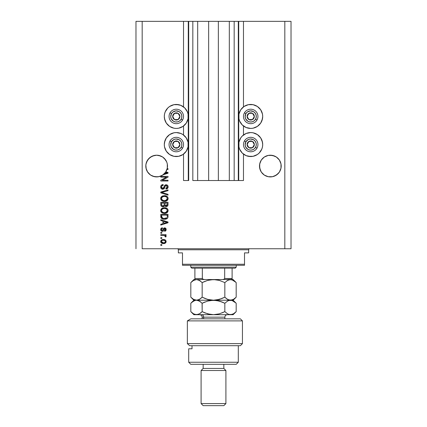 <?xml version="1.0" encoding="UTF-8"?>
<svg xmlns="http://www.w3.org/2000/svg" width="427" height="427" viewBox="0 0 427 427"><rect width="100%" height="100%" fill="white"/><g stroke="black" fill="none" stroke-linecap="round" stroke-linejoin="round"><path stroke-width="0.64" d="M238.309 180.525L234.172 180.525L238.309 180.525L238.309 21.35L234.172 21.35L234.172 180.525L229.315 180.525L234.172 180.525L234.172 21.35L229.315 21.35L229.315 180.525L218.357 180.525L229.315 180.525L229.315 21.35L208.643 21.35L218.357 21.35L218.357 180.525L197.685 180.525L208.643 180.525L208.643 21.35L197.685 21.35L197.685 180.525L192.828 180.525L197.685 180.525L197.685 21.35L192.828 21.35L192.828 180.525L192.828 21.35L188.691 21.35L188.691 180.525L183.525 180.525L183.525 154.12L183.525 180.525L188.28 180.525L188.28 21.35L183.525 21.35L183.525 106.883L183.525 21.35L142.18 21.35L142.18 248.749L284.82 248.749L284.82 21.35L238.72 21.35L238.72 180.525L238.309 180.525L238.309 21.35L218.357 21.35L218.357 180.525L208.643 180.525L208.643 21.35L188.691 21.35L188.691 180.525L188.28 180.525L188.28 21.35L188.691 21.35L135.978 21.35L135.978 248.749L135.978 21.35L142.18 21.35L142.18 248.749L291.022 248.749L291.022 21.35L291.022 248.749L284.82 248.749L284.82 21.35L243.475 21.35L243.475 106.883L243.475 21.35L238.72 21.35L238.72 180.525L243.475 180.525L243.475 154.12L243.475 180.525L238.341 180.525M183.525 134.996L183.525 126.002L183.525 134.996M243.475 134.996L243.475 126.002L243.475 134.996M156.672 155.204A10.851 10.851 0 0 0 156.666 155.204L158.769 155.412L162.682 157.035L158.769 155.412A10.851 10.851 0 0 0 158.753 155.407L162.682 157.035L164.326 158.385A10.851 10.851 0 0 0 164.32 158.38L166.679 161.902A10.851 10.851 0 0 0 164.326 158.385L166.679 161.902L167.293 163.941A10.851 10.851 0 0 0 167.293 163.931L167.293 168.174L165.676 172.086L162.682 175.081L158.769 176.703L154.531 176.703L150.619 175.081L147.625 172.086L146.007 168.174L145.799 166.055A10.851 10.851 0 0 1 156.65 155.204A10.851 10.851 0 0 1 167.501 166.055L167.453 164.998A10.851 10.851 0 0 0 167.453 164.993L167.453 164.998M148.975 158.385L152.498 156.031A10.851 10.851 0 0 0 150.619 157.035L148.975 158.385A10.851 10.851 0 0 0 146.621 161.913L146.007 163.931A10.851 10.851 0 0 0 146.007 163.941L147.625 160.029L146.626 161.902L148.975 158.385L147.625 160.029L150.619 157.035L154.531 155.412A10.851 10.851 0 0 0 152.503 156.026M160.803 156.031L156.65 155.204L158.769 155.412L156.65 155.204L158.769 155.412L162.682 157.035A10.851 10.851 0 0 0 160.808 156.031M160.798 156.026A10.851 10.851 0 0 0 158.78 155.412M167.293 163.941L167.501 166.055A10.851 10.851 0 0 1 167.181 168.686L168.019 168.686L168.019 169.439L166.962 169.439A10.851 10.851 0 0 1 165.852 171.809L168.019 172.503L168.019 173.234L163.05 174.824L160.424 176.234L157.52 176.874L153.106 176.314L150.453 174.969L147.4 171.734L146.205 169.007L145.853 164.993A10.851 10.851 0 0 0 145.847 164.998L146.626 161.902M274.497 156.026A10.851 10.851 0 0 0 272.479 155.412L276.381 157.035L279.375 160.029L280.374 161.902A10.851 10.851 0 0 0 278.02 158.38L279.375 160.029L280.993 163.931A10.851 10.851 0 0 0 280.993 163.931L280.993 168.174L279.375 172.086L276.381 175.081L272.469 176.703L268.231 176.703L264.318 175.081L261.324 172.086L260.321 170.208L259.499 166.055A10.851 10.851 0 0 1 270.35 155.204A10.851 10.851 0 0 1 281.201 166.055L281.153 164.998A10.851 10.851 0 0 0 281.147 164.993L281.153 164.998M279.375 160.029L276.381 157.035A10.851 10.851 0 0 0 274.508 156.031L272.469 155.412L276.381 157.035L272.469 155.412L270.35 155.204A10.851 10.851 0 0 0 270.328 155.204M272.453 155.412A10.851 10.851 0 0 0 272.453 155.407L270.35 155.204L274.502 156.031M268.247 155.407A10.851 10.851 0 0 0 268.241 155.412L264.318 157.035L262.674 158.385A10.851 10.851 0 0 0 262.674 158.38A10.851 10.851 0 0 0 260.321 161.913L259.707 163.941A10.851 10.851 0 0 0 259.707 163.941L261.324 160.029L260.321 161.902L261.324 160.029L264.318 157.035L268.231 155.412L272.469 155.412L268.231 155.412L264.318 157.035L266.197 156.031M268.22 155.412A10.851 10.851 0 0 0 266.202 156.026M266.192 156.031A10.851 10.851 0 0 0 264.318 157.035L262.674 158.385M259.547 164.993A10.851 10.851 0 0 0 259.547 164.998L260.321 161.902M154.531 155.412L152.498 156.031L156.65 155.204L154.531 155.412M262.472 118.781L260.678 123.104L257.374 126.413L253.051 128.201L250.708 128.431A11.988 11.988 0 0 1 238.72 116.443A11.988 11.988 0 0 1 250.708 104.455L253.051 104.684L257.374 106.472L260.678 109.782L262.472 114.105L262.701 116.443L262.066 120.297M246.123 155.636L242.232 153.037L239.632 149.146L238.949 146.899L238.949 142.218L240.743 137.894L242.232 136.08L246.123 133.48L250.708 132.567A11.988 11.988 0 0 1 262.701 144.556A11.988 11.988 0 0 1 250.708 156.549L246.123 155.636L243.475 154.12M180.877 105.368L184.768 107.967L187.368 111.853L188.051 114.105L188.051 118.781L186.257 123.104L182.953 126.413L178.63 128.201L176.292 128.431A11.988 11.988 0 0 1 164.299 116.443A11.988 11.988 0 0 1 176.292 104.455L180.877 105.368L183.525 106.883M164.528 142.218L166.322 137.894L169.626 134.59L173.949 132.797L176.292 132.567A11.988 11.988 0 0 1 188.28 144.556A11.988 11.988 0 0 1 176.292 156.549L173.949 156.319L169.626 154.526L166.322 151.217L164.528 146.899L164.299 144.556L164.934 140.702M280.993 163.941L280.993 168.174L279.375 172.086L276.381 175.081L272.469 176.703L270.35 176.911L268.231 176.703L264.318 175.081L261.324 172.086L259.707 168.174L259.707 163.941M168.019 172.503L168.019 173.234L168.019 172.503L165.852 171.809A10.851 10.851 0 0 1 165.462 172.391L167.267 172.871L164.336 173.72A10.851 10.851 0 0 1 145.799 166.055L146.007 163.941M160.787 177.146L166.546 177.146L160.787 177.146L160.787 176.394L168.019 176.394L168.019 177.194L162.255 180.247L168.019 180.247L168.019 181L160.787 181L160.787 180.194L166.546 177.146L160.787 180.194L160.787 181L168.019 181L168.019 180.247L162.255 180.247L168.019 177.194L168.019 176.394L160.787 176.394L160.787 177.146L160.787 176.394L168.019 176.394L168.019 177.194M162.799 189.268L161.235 188.606L160.701 186.743L161.363 185.227L163.135 184.565L163.226 185.318L162.004 185.814L161.566 186.716L161.689 187.843L162.506 188.488L163.6 188.147L164.544 185.638L165.388 184.896L166.738 184.832L167.832 185.686L168.083 187.288L167.197 188.729L165.954 189.081L165.857 188.328L166.898 187.928L167.267 186.754L166.824 185.745L165.916 185.521L165.201 186.001L164.246 188.617L162.799 189.268L164.528 188.152L165.382 185.745L166.114 185.51L167.267 186.882L165.857 188.328L165.954 189.081C167.325 188.974 168.046 188.232 168.115 186.855C168.067 185.564 167.405 184.864 166.135 184.758C164.998 184.88 164.336 185.531 164.144 186.706L162.778 188.515L161.539 187.053C161.603 185.996 162.169 185.414 163.226 185.318L163.135 184.565C161.598 184.656 160.787 185.467 160.691 186.989L160.691 186.989C160.733 188.371 161.433 189.134 162.799 189.268M162.772 192.732L168.019 194.338L168.019 195.123L160.787 192.844L160.787 192.065L168.019 189.903L168.019 190.677L161.63 192.412L168.019 194.338L168.019 195.123L168.019 194.338L161.63 192.412L168.019 190.677L168.019 189.903L160.787 192.065L160.787 192.844L160.787 192.065L168.019 189.903L168.019 190.677L162.287 192.251M160.696 198.678L161.353 196.799L162.698 195.929L164.977 195.683L166.872 196.287L167.934 197.546L168.094 198.854L167.336 200.38L166.012 201.154L164.053 201.379L162.388 201L160.974 199.724L160.691 198.523L161.796 200.653L164.395 201.389C166.498 201.443 167.742 200.487 168.115 198.528C167.731 196.527 166.461 195.571 164.31 195.657L161.828 196.388L160.696 198.363M160.696 210.703L161.353 208.83L162.698 207.954L164.977 207.714L166.872 208.312L167.934 209.572L168.094 210.879L167.336 212.406L166.012 213.185L164.053 213.404L162.388 213.025L160.974 211.755L160.691 210.548L161.796 212.678L164.395 213.415C166.498 213.468 167.742 212.518 168.115 210.554C167.731 208.552 166.461 207.597 164.31 207.682L161.828 208.419L160.696 210.394M160.787 220.492L162.949 221.127L160.787 220.492L160.787 219.713L168.019 222.024L168.019 222.755L160.787 225.066L160.787 224.287L162.949 223.652L162.949 221.127L162.949 223.652L160.787 224.287L160.787 225.066L168.019 222.755L168.019 222.024L160.787 219.713L160.787 220.492L160.787 219.713L168.019 222.024L168.019 222.755L160.787 225.066L160.787 224.287M161.817 245.365L160.787 245.365L160.787 244.612L161.817 244.612L161.817 245.365L161.817 244.612L160.787 244.612L160.787 245.365L160.787 244.612L161.817 244.612L161.817 245.365L160.787 245.365L161.817 245.365M178.63 156.319L176.292 156.549A11.988 11.988 0 0 1 164.299 144.556A11.988 11.988 0 0 1 176.292 132.567L180.877 133.48L182.953 134.59L186.257 137.894L188.051 142.218L188.051 146.899L186.257 151.217L182.953 154.526L178.63 156.319L173.949 156.319M164.817 119.923L164.299 116.443L164.528 114.105L165.212 111.853L167.811 107.967L169.626 106.472L173.949 104.684L178.63 104.684M262.183 141.075L262.701 144.556L262.472 146.899L261.788 149.146L259.189 153.037L257.374 154.526L253.051 156.319L248.37 156.319M248.37 104.684L250.708 104.455A11.988 11.988 0 0 1 262.701 116.443A11.988 11.988 0 0 1 250.708 128.431L246.123 127.518L242.232 124.919L239.632 121.033L238.949 118.781L238.949 114.105L240.743 109.782L244.047 106.472L248.37 104.684L253.051 104.684M163.472 243.577L161.603 243.166L160.749 242.04L160.926 240.647L162.009 239.755L164.363 239.627L165.623 240.262L166.087 241.084L165.633 242.835L163.472 243.577C164.982 243.641 165.873 242.968 166.14 241.559C165.868 240.129 164.961 239.456 163.418 239.536C161.881 239.462 160.968 240.134 160.691 241.559L160.691 241.559C160.974 243.006 161.902 243.678 163.472 243.577M161.817 238.41L160.787 238.41L160.787 237.658L161.817 237.658L161.817 238.41L161.817 237.658L160.787 237.658L160.787 238.41L160.787 237.658L161.817 237.658L161.817 238.41L160.787 238.41L161.817 238.41M164.048 235.437L160.787 235.405L160.787 234.653L166.05 234.653L166.05 235.405L165.206 235.405L166.119 236.12L165.857 237.001L165.11 236.718L164.918 235.688L163.514 235.405L164.587 235.539L165.201 236.211L165.11 236.718L165.857 237.001L166.14 236.291L165.206 235.405L166.05 235.405L166.05 234.653L160.787 234.653L160.787 235.405L160.787 234.653L166.05 234.653L166.05 235.405M161.817 233.243L160.787 233.243L160.787 232.491L161.817 232.491L161.817 233.243L161.817 232.491L160.787 232.491L160.787 233.243L160.787 232.491L161.817 232.491L161.817 233.243L160.787 233.243L161.817 233.243M162.388 231.365L161.358 231.06L160.851 230.431L160.712 229.246L161.144 228.328L162.383 227.794L162.479 228.546L161.721 228.867L161.443 229.635L161.705 230.388L162.26 230.612L162.767 230.404L163.915 228.082L164.955 227.911L165.767 228.376L166.135 229.715L165.532 230.964L164.641 231.269L164.544 230.516L165.174 230.238L165.388 229.582L165.174 228.829L164.619 228.653L163.536 230.9L162.388 231.365C163.344 231.279 163.883 230.729 164.011 229.721L164.747 228.637L165.388 229.582L164.544 230.516L164.641 231.269C165.623 231.13 166.124 230.559 166.14 229.555C166.13 228.541 165.628 227.986 164.641 227.885L162.26 230.612L161.443 229.635L162.479 228.546L162.383 227.794C161.31 227.927 160.744 228.525 160.691 229.587L160.691 229.582C160.733 230.687 161.299 231.279 162.388 231.365L162.708 231.343M160.787 216.489C161.08 218.453 162.303 219.371 164.443 219.243L162.644 218.987L161.192 218.037L160.787 214.354L168.019 214.354L167.662 218.005L166.45 218.907L164.443 219.243C165.98 219.361 167.133 218.795 167.886 217.546L168.019 214.354L160.787 214.354L160.787 216.489L160.787 214.354L168.019 214.354M160.787 204.554C160.798 205.953 161.502 206.684 162.911 206.743L161.657 206.433L160.947 205.627L160.787 202.329L168.019 202.329L168.003 204.949L167.571 205.985L165.975 206.545L164.683 205.75L163.957 206.519L162.911 206.743L164.683 205.75L166.199 206.556C167.405 206.449 168.014 205.787 168.019 204.57L168.019 202.329L160.787 202.329L160.787 204.554L160.787 202.329L168.019 202.329L168.019 204.57M291.022 21.35L284.82 21.35L291.022 21.35M171.702 155.636L169.626 154.526M167.811 153.037L166.322 151.217M165.212 149.146L164.528 146.899M182.953 154.526L180.877 155.636M173.949 104.684L176.292 104.455A11.988 11.988 0 0 1 188.28 116.443A11.988 11.988 0 0 1 176.292 128.431L173.949 128.201L169.626 126.413L166.322 123.104L164.528 118.781M164.528 114.105L165.212 111.853M166.322 109.782L167.811 107.967M169.626 106.472L171.702 105.368M253.051 156.319L250.708 156.549A11.988 11.988 0 0 1 238.72 144.556A11.988 11.988 0 0 1 250.708 132.567L253.051 132.797L257.374 134.59L260.678 137.894L262.472 142.218M262.472 146.899L261.788 149.146M260.678 151.217L259.189 153.037M257.374 154.526L255.298 155.636M255.298 105.368L257.374 106.472M259.189 107.967L260.678 109.782M261.788 111.853L262.472 114.105M244.047 106.472L246.123 105.368M161.219 240.262L161.587 239.963M162.473 239.622L162.938 239.558M165.249 239.963L165.623 240.262L165.254 239.963M166.13 241.805L166.007 242.264M165.906 242.467L165.639 242.824M165.628 242.835L165.276 243.134L165.633 242.835M164.406 243.486L163.706 243.571M162.271 243.443L161.849 243.294M161.609 243.171L161.23 242.872M160.958 242.531L161.225 242.867M160.803 242.21L160.707 241.81M163.738 240.3L163.418 240.289C164.464 240.198 165.121 240.62 165.388 241.538C165.137 242.488 164.48 242.915 163.418 242.824L164.491 242.669M162.148 242.589L163.418 242.824L161.443 241.575L161.876 242.413M162.575 240.374L163.087 240.3M165.025 242.349L165.377 241.378L164.801 240.588M164.961 240.7L164.56 240.47M164.689 240.524L163.418 240.289C162.356 240.198 161.7 240.631 161.443 241.575L161.454 241.741M164.395 242.707L164.939 242.429M164.699 242.584L165.281 242.018M161.86 240.716L161.454 241.415M165.964 235.848L166.119 236.12M166.14 236.291L165.857 237.001L165.11 236.718L165.19 236.088L164.069 235.437M165.11 236.718L165.201 236.211M160.787 235.405L163.514 235.405M162.047 227.858L161.539 228.05M162.383 227.794L162.479 228.546L161.726 228.856M161.507 229.214L161.47 229.929M162.02 230.58L161.459 229.849M162.26 230.612L162.794 230.361M162.735 230.441L162.97 229.913M163.231 229.096L163.338 228.829M163.835 228.135L164.352 227.911M164.496 227.89L164.08 227.997M165.265 228.002L165.532 228.157M165.66 228.264L165.895 228.552M166.055 230.19L165.938 230.473M165.249 231.119L164.955 231.21M164.795 231.242L164.544 230.516L164.886 230.436M165.18 230.233L165.34 229.934M165.35 229.913L165.382 229.422M165.052 228.723L164.31 228.877L164.011 229.721L164.619 228.653M164.091 229.438L164.011 229.721M163.915 230.025L163.749 230.495M161.358 231.06L161.876 231.301M160.851 230.431L160.712 229.934M163.915 228.082L163.354 228.781M165.783 222.798L163.792 223.406L167.267 222.387L165.783 222.798L167.267 222.387L165.9 222.051L167.267 222.387L166.84 222.494M163.792 221.373L165.9 222.051L163.792 221.373L163.792 223.406L163.792 221.373M167.998 216.975L168.019 216.393M167.662 218.005L167.325 218.378M166.909 218.683L165.793 219.11M165.473 219.168L164.966 219.222M163.53 219.184L163.157 219.126M160.92 217.482L161.091 217.871M160.915 217.455L160.835 217.129M160.83 217.092L160.787 216.649M162.607 218.976L163.792 219.216M165.185 218.453L166.834 217.711L165.729 218.352M166.834 217.711L164.23 218.485L165.19 218.448M162.554 218.149L163.61 218.437M161.689 217.055L161.769 217.348M161.63 215.107L167.176 215.107L167.176 216.377L167.176 215.107L161.63 215.107L161.641 216.681L161.63 215.107M163.333 218.389L164.454 218.491L162.687 218.202L161.63 216.398M161.833 217.498L162.308 218.01M162.233 217.957L163.114 218.341M162.687 207.96L162.997 207.858M164.641 207.693L164.31 207.682M164.982 207.714L165.623 207.81M166.898 208.333L167.512 208.888M168.11 210.388L168.11 210.719M168.035 211.205L164.395 213.415M164.053 213.404L162.207 212.934M161.353 212.288L160.974 211.755M160.968 211.744L160.76 211.178M160.76 209.919L161.577 208.611M167.309 212.432L167.79 211.813M168.035 209.892L167.934 209.572M166.872 208.312L166.274 208.008M166.93 211.637L167.267 210.559L166.866 209.363L166.29 208.856L164.294 208.435C165.964 208.317 166.957 209.027 167.267 210.559L166.055 212.347L166.76 211.851M166.749 211.856L164.838 212.646M163.418 212.571L164.416 212.662C162.799 212.747 161.838 212.038 161.539 210.543L161.79 211.504L163.445 212.577M162.868 212.411L161.79 211.504M162.73 208.744L163.813 208.456L162.073 209.225L161.539 210.543C161.817 209.091 162.74 208.387 164.294 208.435L163.514 208.499M168.014 204.773L167.939 205.312M167.795 205.686L167.576 205.985M167.56 206.001L166.952 206.412M166.941 206.417L166.583 206.519M165.777 206.513L165.158 206.246M163.183 206.732L163.45 206.695M162.692 206.737L162.052 206.615M161.982 206.588L161.662 206.433M161.043 205.83L161.315 206.172M164.165 204.464L164.165 204.464C164.23 205.403 163.808 205.91 162.906 205.99C163.808 205.91 164.23 205.403 164.165 204.464L164.165 203.081L164.165 204.464M164.149 204.891L164.165 204.608M162.111 205.787L162.906 205.99L161.817 205.488M167.154 204.848L167.176 204.309L165.922 205.798L166.84 205.568L167.138 204.981M165.228 205.435L166.082 205.803L165.084 205.147L165.014 203.081L167.176 203.081L167.176 204.309L167.176 203.081L165.014 203.081L165.084 205.147L165.708 205.761M166.349 205.782L167.176 204.309M161.63 203.081L164.165 203.081L161.63 203.081L161.721 205.302L161.63 203.081M161.758 205.382L163.045 205.985L164.101 205.173M165.014 204.405L165.142 205.296M162.687 195.929L162.997 195.828M164.993 195.689L165.623 195.785M166.898 196.303L167.512 196.858M168.11 198.358L168.11 198.688M168.035 199.174L164.395 201.389M164.053 201.379L163.045 201.229M161.353 200.258L160.974 199.729M160.968 199.713L160.712 198.891M160.76 197.893L160.979 197.317M160.99 197.301L161.577 196.585M167.309 200.402L167.79 199.783M168.035 197.861L167.934 197.546M166.872 196.287L166.274 195.982M166.92 199.617L167.267 198.534L166.866 197.333L166.29 196.831L164.294 196.409C165.964 196.292 166.957 197.002 167.267 198.534L166.055 200.322L166.76 199.82M166.749 199.831L164.838 200.621M163.418 200.546L164.416 200.637C162.799 200.717 161.838 200.012 161.539 198.518L161.79 199.473L163.445 200.551M162.868 200.38L161.79 199.473M162.73 196.719L163.813 196.431L162.073 197.199L161.539 198.518C161.817 197.066 162.74 196.361 164.294 196.409L163.514 196.473M161.78 197.589L161.598 198.032M162.212 192.273L161.63 192.412M160.787 192.844L168.019 195.123L160.787 192.844M160.728 186.498L160.846 186.033M161.369 185.222L161.657 184.992M161.918 184.843L162.409 184.661M162.895 184.581L163.226 185.318L162.895 185.366M162.564 185.457L162.009 185.809M161.801 186.081L161.566 186.716M161.561 186.722L161.55 187.32M161.561 187.384L161.646 187.736M162.249 188.408L162.527 188.494M162.639 188.51L162.933 188.504M163.087 188.478L163.365 188.355M163.674 188.04L163.973 187.304M165.052 185.083L165.382 184.896M167.832 185.686L167.971 185.969M167.998 186.049L168.089 186.444M167.982 187.715L167.533 188.456M165.954 189.081L165.857 188.328L166.146 188.291M166.477 188.195L166.898 187.928M167.101 187.656L167.267 186.882M165.543 185.633L166.333 185.526M164.235 188.633L163.851 188.98M162.367 189.225L161.956 189.102M161.566 188.889L161.262 188.633M161.235 188.601L160.915 188.12M161.689 184.971L161.363 185.227M160.808 187.848L160.979 188.248M168.019 180.247L168.019 181L160.787 181L160.787 180.194M166.578 172.727L165.462 172.391A10.851 10.851 0 0 1 163.05 174.824L168.019 173.234M166.519 173.063L166.84 172.978M166.098 173.186L166.514 173.063M168.019 168.686L167.181 168.686A10.851 10.851 0 0 1 166.962 169.439L168.019 169.439L168.019 168.686L168.019 169.439M162.452 242.707L163.584 242.824M165.34 241.863L165.377 241.378M161.636 240.956L161.491 241.25M163.781 218.453L164.23 218.485M164.454 218.491L164.822 218.48M165.911 218.298L166.252 218.154M167.251 210.847L167.256 210.303M164.811 208.451L163.813 208.456M163.915 212.641L164.63 212.662M167.251 198.817L167.256 198.277M164.811 196.425L163.813 196.431M163.915 200.615L164.63 200.631M167.453 167.122L167.501 166.055A10.851 10.851 0 0 1 164.336 173.72L165.783 173.282M166.818 172.983L167.267 172.871L166.92 172.802M158.967 176.661L158.769 176.703A10.851 10.851 0 0 0 158.775 176.698L161.769 175.625L164.326 173.73L165.676 172.086L166.962 169.439M162.682 157.035L165.676 160.029M150.619 157.035L152.498 156.031M146.626 170.208L146.621 170.208A10.851 10.851 0 0 0 146.626 170.218L146.007 168.179A10.851 10.851 0 0 0 146.007 168.179M148.975 173.73L148.97 173.725A10.851 10.851 0 0 0 150.448 174.963M150.459 174.969A10.851 10.851 0 0 0 152.498 176.084L153.09 176.308M151.681 175.705L150.619 175.081L151.681 175.705M162.682 175.081L162.991 174.867M167.293 168.174L167.293 168.179A10.851 10.851 0 0 0 167.293 168.174L167.021 169.257M153.122 176.319L154.521 176.698A10.851 10.851 0 0 0 154.542 176.703M145.799 166.055L145.853 167.122M262.669 173.725A10.851 10.851 0 0 0 266.197 176.084L264.318 175.081L268.231 176.703A10.851 10.851 0 0 0 268.231 176.703M272.469 176.703A10.851 10.851 0 0 0 272.474 176.698L276.381 175.081L274.502 176.084L278.025 173.73L279.375 172.086L280.993 168.174A10.851 10.851 0 0 0 280.993 168.174M281.147 167.122L281.201 166.055A10.851 10.851 0 0 1 270.35 176.911A10.851 10.851 0 0 1 259.499 166.055L259.547 167.122M259.707 168.174A10.851 10.851 0 0 0 259.707 168.179L260.321 170.208A10.851 10.851 0 0 0 260.326 170.218M274.502 176.084A10.851 10.851 0 0 0 278.03 173.725M160.803 176.084A10.851 10.851 0 0 0 163.034 174.835M163.05 174.824A10.851 10.851 0 0 0 164.331 173.725M179.457 117.228L179.906 116.443A3.619 3.619 0 0 1 179.42 118.252L179.004 118.012L179.457 117.228L179.004 118.012L179.42 118.252L179.783 117.377L179.783 115.509L178.096 113.31L175.353 112.947L173.159 114.633L172.796 117.377L174.483 119.576L177.226 119.939L179.42 118.252A3.619 3.619 0 0 1 172.673 116.443A3.619 3.619 0 0 1 178.096 113.31L174.483 113.31L173.127 115.653L172.673 116.443L174.483 119.576L178.096 119.576L179.004 118.012L178.096 119.576L174.483 119.576L172.673 116.443L174.483 113.31L178.096 113.31A3.619 3.619 0 0 1 179.906 116.443L178.096 113.31L179.906 116.443L179.457 117.228M171.457 113.651A5.583 5.583 0 0 1 179.078 111.607A5.583 5.583 0 0 1 181.123 119.234L182.553 120.062A7.238 7.238 0 0 0 179.906 110.177A7.238 7.238 0 0 0 170.026 112.824L171.457 113.651L172.892 112.013L175.924 110.876L179.078 111.607L180.717 113.043L181.683 114.996L181.822 117.174L181.123 119.234L179.687 120.873L177.733 121.834L175.561 121.978L173.501 121.279L171.286 118.914L170.72 116.806L171.457 113.651L170.026 112.824A7.238 7.238 0 0 1 179.906 110.177A7.238 7.238 0 0 1 182.553 120.062A7.238 7.238 0 0 1 172.673 122.709A7.238 7.238 0 0 1 170.026 112.824A7.238 7.238 0 0 0 172.673 122.709A7.238 7.238 0 0 0 182.553 120.062L181.123 119.234A5.583 5.583 0 0 1 173.501 121.279A5.583 5.583 0 0 1 171.457 113.651M253.878 117.228L254.327 116.443A3.619 3.619 0 0 1 253.841 118.252L253.424 118.012L253.878 117.228L253.424 118.012L253.841 118.252L254.204 117.377L254.204 115.509L252.517 113.31L249.774 112.947L247.58 114.633L247.217 117.377L248.904 119.576L251.647 119.939L253.841 118.252A3.619 3.619 0 0 1 247.094 116.443A3.619 3.619 0 0 1 252.517 113.31L248.904 113.31L248.002 114.863L247.094 116.443L248.904 119.576L252.517 119.576L253.424 118.012L252.517 119.576L248.904 119.576L247.094 116.443L248.002 114.863L248.904 113.31L252.517 113.31A3.619 3.619 0 0 1 254.327 116.443L252.517 113.31L254.327 116.443L253.878 117.228M245.877 113.651A5.583 5.583 0 0 1 253.499 111.607A5.583 5.583 0 0 1 255.543 119.234L256.974 120.062A7.238 7.238 0 0 0 254.327 110.177A7.238 7.238 0 0 0 244.447 112.824L245.877 113.651L247.313 112.013L250.345 110.876L253.499 111.607L255.138 113.043L256.104 114.996L256.243 117.174L255.543 119.234L254.108 120.873L252.154 121.834L249.982 121.978L247.922 121.279L245.706 118.914L245.141 116.806L245.877 113.651L244.447 112.824A7.238 7.238 0 0 1 254.327 110.177A7.238 7.238 0 0 1 256.974 120.062A7.238 7.238 0 0 1 247.094 122.709A7.238 7.238 0 0 1 244.447 112.824A7.238 7.238 0 0 0 247.094 122.709A7.238 7.238 0 0 0 256.974 120.062L255.543 119.234A5.583 5.583 0 0 1 247.922 121.279A5.583 5.583 0 0 1 245.877 113.651M253.878 145.34L254.327 144.556A3.619 3.619 0 0 1 253.841 146.365L253.424 146.125L253.878 145.34L253.424 146.125L253.841 146.365L254.204 145.495L254.204 143.621L252.517 141.422L249.774 141.065L247.58 142.746L247.217 145.495L248.904 147.689L251.647 148.052L253.841 146.365A3.619 3.619 0 0 1 247.094 144.556A3.619 3.619 0 0 1 252.517 141.422L248.904 141.422L247.548 143.766L247.094 144.556L248.904 147.689L252.517 147.689L253.424 146.125L252.517 147.689L248.904 147.689L247.094 144.556L248.904 141.422L252.517 141.422A3.619 3.619 0 0 1 254.327 144.556L252.517 141.422L254.327 144.556L253.878 145.34M245.877 141.769A5.583 5.583 0 0 1 253.499 139.725A5.583 5.583 0 0 1 255.543 147.347L256.974 148.174A7.238 7.238 0 0 0 254.327 138.289A7.238 7.238 0 0 0 244.447 140.942L245.877 141.769L248.242 139.549L250.345 138.988L253.499 139.725L255.138 141.161L256.104 143.114L256.243 145.287L255.543 147.347L254.108 148.986L252.154 149.946L249.982 150.09L247.922 149.391L245.706 147.027L245.141 144.924L245.877 141.769L244.447 140.942A7.238 7.238 0 0 1 254.327 138.289A7.238 7.238 0 0 1 256.974 148.174A7.238 7.238 0 0 1 247.094 150.822A7.238 7.238 0 0 1 244.447 140.942A7.238 7.238 0 0 0 247.094 150.822A7.238 7.238 0 0 0 256.974 148.174L255.543 147.347A5.583 5.583 0 0 1 247.922 149.391A5.583 5.583 0 0 1 245.877 141.769M179.457 145.34L179.906 144.556A3.619 3.619 0 0 1 179.42 146.365L179.004 146.125L179.457 145.34L179.004 146.125L179.42 146.365L179.783 145.495L179.783 143.621L178.096 141.422L175.353 141.065L173.159 142.746L172.796 145.495L174.483 147.689L177.226 148.052L179.42 146.365A3.619 3.619 0 0 1 172.673 144.556A3.619 3.619 0 0 1 178.096 141.422L174.483 141.422L173.127 143.766L172.673 144.556L174.483 147.689L178.096 147.689L179.004 146.125L178.096 147.689L174.483 147.689L172.673 144.556L174.483 141.422L178.096 141.422A3.619 3.619 0 0 1 179.906 144.556L178.096 141.422L179.906 144.556L179.457 145.34M171.457 141.769A5.583 5.583 0 0 1 179.078 139.725A5.583 5.583 0 0 1 181.123 147.347L182.553 148.174A7.238 7.238 0 0 0 179.906 138.289A7.238 7.238 0 0 0 170.026 140.942L171.457 141.769L173.821 139.549L175.924 138.988L179.078 139.725L180.717 141.161L181.683 143.114L181.822 145.287L181.123 147.347L179.687 148.986L177.733 149.946L175.561 150.09L173.501 149.391L171.286 147.027L170.72 144.924L171.457 141.769L170.026 140.942A7.238 7.238 0 0 1 179.906 138.289A7.238 7.238 0 0 1 182.553 148.174A7.238 7.238 0 0 1 172.673 150.822A7.238 7.238 0 0 1 170.026 140.942A7.238 7.238 0 0 0 172.673 150.822A7.238 7.238 0 0 0 182.553 148.174L181.123 147.347A5.583 5.583 0 0 1 173.501 149.391A5.583 5.583 0 0 1 171.457 141.769M177.322 248.749A1.035 1.035 0 0 1 178.358 249.779L178.358 252.88L182.489 252.88L182.489 264.249L244.511 264.249L244.511 252.88L248.642 252.88L248.642 249.779A1.035 1.035 0 0 1 249.678 248.749A1.035 1.035 0 0 0 248.642 249.779L178.358 249.779A1.035 1.035 0 0 0 177.322 248.749M248.381 252.88L244.511 252.88L244.511 265.284L182.489 265.284L244.511 265.284L244.511 264.249L182.489 264.249L182.489 252.88L178.358 252.88L178.358 249.779L248.642 249.779L248.642 252.88M182.489 264.249L182.489 265.284L182.489 264.249M232.107 278.703L224.682 278.516L224.682 268.177L235.208 268.177L236.238 267.147L190.762 267.147L191.792 268.177L224.682 268.177L191.792 268.177L190.762 267.147L236.238 267.147L236.238 265.284L236.238 267.147L235.208 268.177L224.682 268.177L224.682 278.516L223.785 279.365L222.51 279.546L232.107 279.546L213.5 279.546L219.323 280.395L224.837 282.589L227.58 280.406L230.505 279.546L233.42 280.395L236.179 282.589L236.179 297.181L233.436 299.364L230.505 300.218L227.596 299.375L224.837 297.181L224.837 282.589L224.837 297.181L219.361 299.364L213.5 300.218L207.677 299.375L202.163 297.181L202.163 282.589L207.639 280.406L213.5 279.546L204.49 279.546L202.724 279.135M190.762 265.284L190.762 267.147L190.762 265.284M232.107 278.516L232.107 268.177L232.107 279.541L232.107 278.516L224.682 278.516L223.785 279.365L222.51 279.546M202.355 278.703L202.318 268.177L202.318 278.516L203.209 279.365L204.49 279.546L194.893 279.546L204.49 279.546M194.893 278.826L194.893 279.509L194.893 278.516L202.318 278.516L194.893 278.516L194.893 268.177L194.893 279.546L193.863 279.546L195.358 279.546M187.352 320.89L190.853 318.825L187.352 320.89L187.352 343.634L242.44 343.634L187.352 343.634L189.657 345.699L240.374 345.699L189.657 345.699L187.352 343.634L187.352 320.89L242.44 320.89L187.352 320.89L190.853 318.825L187.352 320.89M240.374 318.825L242.44 320.89L240.374 318.825L190.853 318.825L240.374 318.825M188.691 362.24L190.762 364.306L236.238 364.306L238.309 362.24L188.691 362.24L238.309 362.24L238.309 345.699L238.309 362.24L236.238 364.306L190.762 364.306L188.691 362.24L188.691 348.8L188.691 362.24M225.904 370.508L223.839 368.442L203.161 368.442L201.096 370.508L225.904 370.508L201.096 370.508L201.096 403.584L203.161 405.65L223.839 405.65L225.904 403.584L201.096 403.584L225.904 403.584L225.904 370.508L225.904 403.584L223.839 405.65L203.161 405.65L201.096 403.584L201.096 370.508L203.161 368.442L223.839 368.442L223.839 364.306L223.839 368.442L225.904 370.508M203.161 364.306L203.161 368.442L203.161 364.306M192.017 348.8L188.691 348.8L192.017 348.8L192.017 345.699L192.017 348.8M224.869 318.825L224.869 317.17L203.652 317.17A2.482 2.146 90 0 0 201.507 314.694A2.482 2.146 -90 0 1 203.652 317.17L203.652 318.825L203.652 317.17L202.131 317.17C201.982 315.665 201.154 314.838 199.649 314.694M196.575 279.552L199.414 280.4L202.163 282.589L202.163 297.181L199.414 299.37L196.495 300.218L193.57 299.37L190.821 297.181L190.821 282.589L193.57 280.4L196.495 279.546L194.974 279.781M192.193 281.35L190.821 282.589L190.821 297.181L191.328 297.672M196.575 300.224L213.5 300.218L193.863 300.218L197.957 300.005L199.409 299.375L196.495 300.218L197.957 300.005M200.754 298.452L198.518 299.807M205.083 281.276L202.163 282.589L199.42 280.406L200.813 281.366L197.973 279.77L199.42 280.4L196.495 279.546L193.372 280.518M221.917 298.494L216.478 299.994L213.5 300.218L207.677 299.375L202.163 297.181L205.563 298.681M192.241 301.98L195.011 300.443L196.495 300.218L199.409 301.067L202.163 303.261L207.639 301.078L213.5 300.218L219.323 301.067L224.837 303.261L227.58 301.078L229.016 300.448L233.137 300.218L213.5 300.218L230.505 300.218L232 299.994L229.043 300.005L226.854 298.905M218.085 280.075L213.5 279.546L219.323 280.395L224.837 282.589L219.339 280.4L224.837 282.589L227.58 280.4L230.505 279.546L229.027 279.77L231.973 279.765L235.901 282.316M218.128 280.085L216.457 279.77M221.939 298.484L224.837 297.181L226.193 298.409M232 299.994L233.436 299.364L236.179 297.181L236.179 282.589L233.137 279.546L232.107 279.546M228.642 299.871L229.037 300M200.807 298.409L202.163 297.181L204.864 298.404M198.843 300.779L193.57 299.37L190.821 297.181L193.863 300.218L190.821 303.261L192.177 302.033L190.821 303.261L190.821 311.651L191.355 312.164M224.837 297.181L222.136 298.404M221.939 312.954L224.837 311.651L224.837 303.261L222.131 302.033L224.837 303.261L227.58 301.078L229.016 300.448L231.973 300.005M227.863 280.251L227.586 280.4M221.015 279.546L210.522 279.776L207.639 280.406L202.942 282.204M193.863 279.546L190.821 282.589L193.57 280.4M235.661 282.092L234.823 281.361M213.5 279.546L205.985 279.546M233.137 279.546L231.642 279.546M235.763 302.855L234.781 302.001M236.179 297.181L233.137 300.218L236.179 303.261L236.179 311.651L236.179 303.261L233.42 301.067L231.973 300.437L229.027 300.443L231.973 300.437L235.896 302.983M195 314.464L193.575 313.845L190.821 311.651L190.821 303.261L193.548 301.083M194.039 300.827L193.671 301.014M233.137 314.694L236.179 311.651L233.436 313.834L230.505 314.694L233.137 314.694L213.5 314.694L210.564 314.475L204.869 312.879L202.163 311.651L202.163 303.261L199.414 301.072L200.813 302.038L197.973 300.443L199.409 301.067M222.136 302.038L219.361 301.078L224.837 303.261L224.837 311.651L227.591 313.845L224.837 311.651L219.361 313.834L213.5 314.694L207.677 313.845L202.163 311.651L202.083 303.181M205.061 301.958L202.942 302.876M218.128 300.757L213.5 300.218L210.543 300.443L216.436 300.437L222.131 302.033M227.591 301.067L228.087 300.805M213.5 314.694L193.863 314.694L230.505 314.694L232 314.464L229.043 314.475L227.596 313.845L224.837 311.651L219.361 313.834L213.5 314.694M231.978 314.475L230.505 314.694L228.205 314.16M232.907 314.112L233.558 313.765M236.179 311.651L233.436 313.834L232 314.464M200.717 312.954L202.163 311.651L204.864 312.874L202.163 311.651L199.414 313.84L196.495 314.694L193.575 313.845L190.821 311.651L193.863 314.694M198.875 314.123L196.495 314.694L197.968 314.469L195.022 314.475M204.864 312.874L205.563 313.151M200.813 312.879L199.414 313.84M193.57 301.072L195.011 300.443M202.163 303.261L207.639 301.078L213.5 300.218M224.837 311.651L227.586 313.84M218.085 300.747L216.457 300.443M224.757 317.17L203.652 317.17M242.44 320.89L242.44 343.634L240.374 345.699M202.131 317.17L202.131 318.825M224.869 317.17C225.018 315.665 225.846 314.838 227.351 314.694"/></g></svg>
